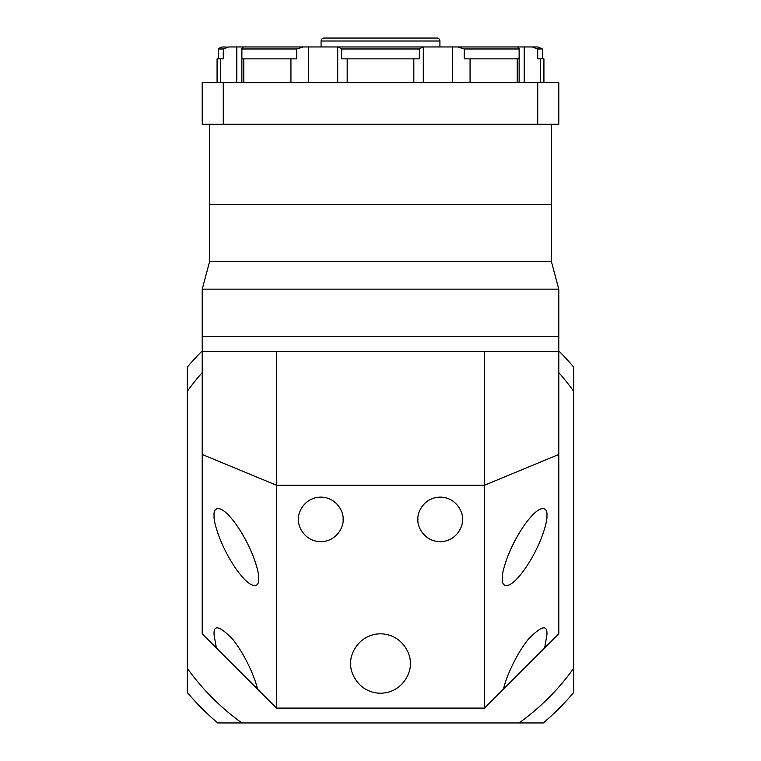 <?xml version="1.0" encoding="UTF-8"?>
<svg xmlns="http://www.w3.org/2000/svg" width="761" height="761" viewBox="0 0 761 761"><rect width="100%" height="100%" fill="white"/><g stroke="black" fill="none" stroke-linecap="round" stroke-linejoin="round"><path stroke-width="1.14" d="M417.913 519.402C417.018 525.918 423.706 541.385 440.2 541.689C456.695 541.385 463.382 525.918 462.479 519.402C463.382 512.885 456.695 497.418 440.2 497.114C423.706 497.418 417.018 512.885 417.913 519.402M298.521 519.402C297.618 525.918 304.305 541.385 320.8 541.689C337.294 541.385 343.982 525.918 343.087 519.402C343.982 512.885 337.294 497.418 320.8 497.114C304.305 497.418 297.618 512.885 298.521 519.402M214.088 515.568C213.194 520.819 219.881 545.732 236.376 569.371C252.871 592.391 259.558 586.379 258.664 578.598C259.558 573.347 252.871 548.424 236.376 524.795C219.881 501.775 213.194 507.777 214.088 515.568L214.088 515.568M257.456 689.047C255.829 680.106 246.098 655.982 232.714 639.307C219.491 625.647 213.289 624.201 214.088 634.959L216.352 647.944L276.5 708.091L484.5 708.091L484.5 351.525L276.5 351.525L276.5 485.242L484.5 485.242L558.783 454.469L558.783 633.808L544.648 647.944L546.912 634.959C547.711 624.201 541.509 625.647 528.286 639.307C514.902 655.982 505.171 680.106 503.544 689.047L544.648 647.944M502.336 578.598L502.336 578.598C501.442 586.379 508.129 592.391 524.624 569.371C541.119 545.732 547.806 520.819 546.912 515.568C547.806 507.777 541.119 501.775 524.624 524.795C508.129 548.424 501.442 573.347 502.336 578.598M350.783 663.525C349.594 672.21 358.507 692.833 380.5 693.233C402.493 692.833 411.406 672.21 410.217 663.525C411.406 654.831 402.493 634.217 380.5 633.808C358.507 634.217 349.594 654.831 350.783 663.525M216.352 647.944L202.217 633.808L202.217 351.525L558.783 351.525L558.783 454.469M202.217 454.469L276.5 485.242L276.5 708.091M503.544 689.047L484.5 708.091M202.217 372.586A237.708 237.708 0 0 0 187.358 391.24L187.358 367.059A252.566 252.566 0 0 1 202.217 350.907M187.358 668.386A237.708 237.708 0 0 0 241.922 722.95L217.751 722.95A252.566 252.566 0 0 1 187.358 692.558L187.358 391.24M519.078 722.95A237.708 237.708 0 0 0 573.642 668.386L573.642 692.558A252.566 252.566 0 0 1 543.249 722.95L241.922 722.95M558.783 350.907A252.566 252.566 0 0 1 573.642 367.059L573.642 668.386M573.642 391.24A237.708 237.708 0 0 0 558.783 372.586M218.559 58.854L218.559 48.98A5.945 5.945 0 0 1 223.021 46.963L227.425 47.087M439.925 46.963L439.925 41.018L321.075 41.018L321.075 46.963M439.925 41.018A2.968 2.968 0 0 0 436.957 38.05L324.043 38.05A2.968 2.968 0 0 0 321.075 41.018M227.139 47.144L223.287 48.98L228.804 46.963L339.986 46.963M421.014 46.963L537.979 46.963L542.441 48.98L537.713 48.98L537.713 58.854L543.925 58.854L543.925 82.616M209.646 124.224L209.646 204.443L551.354 204.443L551.354 261.404L558.783 289.132L202.217 289.132L202.217 336.676L558.783 336.676L558.783 351.525M551.354 124.224L551.354 204.443L209.646 204.443L209.646 261.404L551.354 261.404L209.646 261.404L202.217 289.132M452.519 82.616L452.519 46.963L517.68 46.963L519.135 48.637L519.135 82.616M457.846 46.963L464.22 48.98L519.116 48.98L519.116 58.854L470.07 58.854L470.07 82.616M532.196 46.963L537.713 48.98M218.559 48.98L223.287 48.98L223.287 58.854L217.075 58.854L217.075 82.616M241.865 82.616L241.865 48.637L243.32 46.963L308.481 46.963L308.481 82.616M290.93 82.616L290.93 58.854L241.884 58.854L241.884 48.98L296.78 48.98L303.154 46.963M338.674 46.963L422.326 46.963M338.198 46.963L341.679 48.98L419.321 48.98L422.802 46.963M341.679 48.98L341.679 58.854L419.321 58.854L419.321 48.98M223.268 124.224L223.268 82.616L202.217 82.616L202.217 124.224L558.783 124.224L558.783 82.616L537.732 82.616L537.732 124.224M223.268 82.616L537.732 82.616M259.587 46.963L308.481 46.963M452.519 46.963L501.413 46.963M290.93 58.854L296.78 58.854L296.78 48.98M464.22 48.98L464.22 58.854L470.07 58.854M558.783 289.132L558.783 336.676L202.217 336.676L202.217 351.525M236.814 46.963L236.814 82.616M524.186 82.616L524.186 46.963M517.195 82.616L517.195 58.854M540.491 58.854L540.491 82.616M220.509 82.616L220.509 58.854M243.805 58.854L243.805 82.616M347.178 58.854L347.178 82.616M413.822 82.616L413.822 58.854M542.441 58.854L542.441 48.98M337.713 46.963L337.713 82.616M423.287 82.616L423.287 46.963"/></g></svg>
